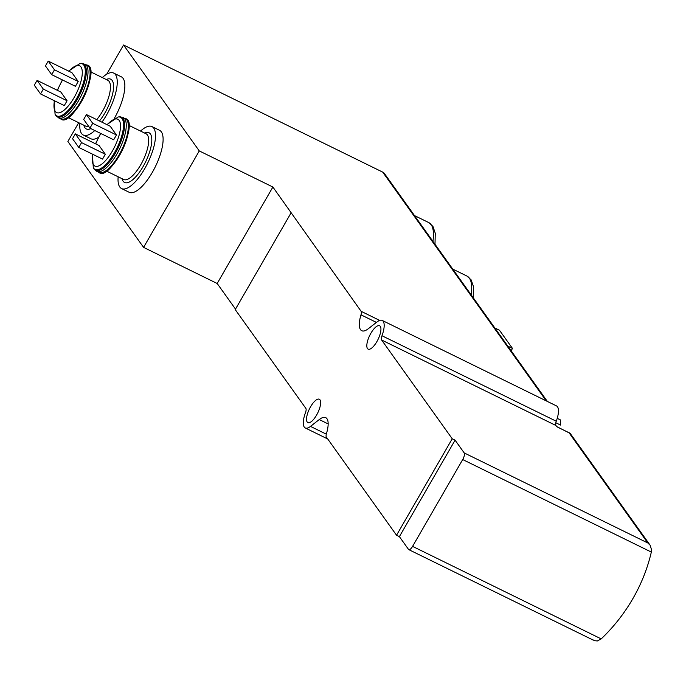 <?xml version="1.0" encoding="UTF-8"?>
<svg xmlns="http://www.w3.org/2000/svg" width="686" height="686" viewBox="0 0 686 686"><rect width="100%" height="100%" fill="white"/><g stroke="black" fill="none" stroke-linecap="round" stroke-linejoin="round"><path stroke-width="1.03" d="M557.229 418.349L560.299 419.849L560.531 425.063L555.814 422.748M556.672 426.563L570.229 433.441L650.217 545.327L651.657 550.258L651.331 552.076L462.707 459.551A5.659 2.007 -63.9 0 0 464.19 452.914L455.084 440.172L452.228 438.774L381.622 339.999A5.659 2.007 -63.9 0 1 381.982 335.746A19.234 6.817 -63.9 0 0 382.205 320.422A19.234 6.817 -63.9 0 0 376.974 321.974L368.202 328.808A23.761 8.421 -63.9 0 1 361.736 330.721A23.761 8.421 -63.9 0 1 360.99 314.831A5.659 2.007 -63.9 0 0 361.11 311.307L272.882 187.029L199.274 150.92L143.58 247.38L217.188 283.49L235.504 309.112M592.129 639.455L594.822 640.715L597.309 640.964L601.202 638.898A169.708 155.876 144.4 0 0 651.331 552.076M116.457 134.971L110.214 126.241L86.47 114.588L83.683 119.415L89.926 128.145L113.67 139.798L116.457 134.971L92.713 123.326L86.47 114.588M105.318 154.264L99.076 145.526L75.331 133.881L72.544 138.709L78.787 147.439L102.531 159.092L105.318 154.264L81.574 142.619L75.331 133.881M78.213 81.471L71.97 72.733L48.226 61.088L45.439 65.916L51.682 74.645L75.426 86.299L78.213 81.471L54.468 69.826L48.226 61.088M67.074 100.765L60.831 92.027L37.087 80.382L34.3 85.201L40.543 93.939L64.287 105.584L67.074 100.765L43.329 89.12L37.087 80.382M290.924 213.132L235.229 309.592L305.845 408.367A5.659 2.007 -63.9 0 1 305.484 412.62A19.234 6.817 -63.9 0 0 305.253 427.944A19.234 6.817 -63.9 0 0 310.492 426.392L319.256 419.558A23.761 8.421 -63.9 0 1 325.721 417.645A23.761 8.421 -63.9 0 1 326.467 433.535A5.659 2.007 -63.9 0 0 326.356 437.059L396.542 535.234L399.389 536.632L408.496 549.375A5.659 2.007 -63.9 0 0 408.787 549.632A5.659 2.007 -63.9 0 0 412.578 546.373L462.707 459.551M143.58 247.38L67.871 141.47L78.701 122.7M382.205 320.422L556.5 405.915A19.234 6.817 -63.9 0 1 556.269 421.238A5.659 2.007 -63.9 0 0 555.909 425.492L556.8 426.735L568.994 432.712L647.824 542.986L464.19 452.914M569.586 432.892L568.994 432.712M650.217 545.327L647.824 542.986M547.351 401.43L384.529 173.661A5.659 5.196 144.4 0 0 382.711 172.126L123.557 45.01L199.274 150.92M151.966 126.593L159.564 130.314A34.506 12.228 116.1 0 1 161.356 131.875A34.506 12.228 116.1 0 1 153.87 169.579A34.506 12.228 116.1 0 1 129.174 192.277L121.568 188.556A34.506 12.228 -63.9 0 0 147.747 162.959A34.506 12.228 -63.9 0 0 151.966 126.593A34.506 12.228 -63.9 0 0 140.57 131.077M101.948 122.185A34.506 12.228 -63.9 0 0 113.722 73.093L121.319 76.815A34.506 12.228 116.1 0 1 123.111 78.376A34.506 12.228 116.1 0 1 114.476 118.164M98.484 137.303A34.506 12.228 116.1 0 1 90.929 138.778L83.323 135.048A34.506 12.228 -63.9 0 0 94.771 130.52M106.682 74.251L123.557 45.01M455.084 440.172L399.389 536.632M452.228 438.774L396.542 535.234M272.882 187.029L217.188 283.49M380.284 326.356A13.008 4.613 116.1 0 1 377.454 340.573A13.008 4.613 116.1 0 1 368.142 349.131A13.008 4.613 116.1 0 1 369.737 335.42A13.008 4.613 116.1 0 1 379.607 325.764A13.008 4.613 116.1 0 1 380.284 326.356M319.993 399.827A13.008 4.613 116.1 0 1 317.172 414.035A13.008 4.613 116.1 0 1 307.86 422.602A13.008 4.613 116.1 0 1 309.446 408.89A13.008 4.613 116.1 0 1 319.316 399.235A13.008 4.613 116.1 0 1 319.993 399.827M79.902 123.291A34.506 12.228 -63.9 0 0 81.54 133.496A34.506 12.228 -63.9 0 0 83.323 135.048M113.722 73.093A34.506 12.228 -63.9 0 0 102.317 77.578M51.682 74.645L54.468 69.826M40.543 93.939L43.329 89.12M118.146 176.791A34.506 12.228 -63.9 0 0 119.784 186.995A34.506 12.228 -63.9 0 0 121.568 188.556M89.926 128.145L92.713 123.326M78.787 147.439L81.574 142.619M507.837 346.164L512.485 348.437L499.468 330.24L494.829 327.968M512.485 348.437L511.139 350.769M471.171 294.869A45.825 16.241 -63.9 0 0 466.995 276.081L452.743 269.092M432.926 241.369A45.825 16.241 -63.9 0 0 428.75 222.581L414.498 215.593M92.696 154.264A26.059 9.235 -63.9 0 0 93.545 164.88A26.059 9.235 -63.9 0 0 110.18 154.573A26.059 9.235 -63.9 0 0 120.453 124.346A26.059 9.235 -63.9 0 0 107.179 124.749M100.842 133.496A26.059 9.235 -63.9 0 0 95.74 143.897M54.451 100.765A26.059 9.235 -63.9 0 0 55.3 111.381A26.059 9.235 -63.9 0 0 71.936 101.074A26.059 9.235 -63.9 0 0 82.209 70.847A26.059 9.235 -63.9 0 0 68.934 71.25M62.589 79.996A26.059 9.235 -63.9 0 0 57.495 90.389M328.165 423.931L319.256 419.558M326.296 434.152L310.492 426.392M555.909 425.492L381.622 339.999M379.675 320.413L361.11 311.307M382.711 172.126L546.236 400.881M376.417 322.403L360.99 314.831M601.202 638.898L412.578 546.373M556.269 421.238L381.982 335.746M83.821 125.212A27.714 9.827 -63.9 0 0 84.875 127.707A27.714 9.827 -63.9 0 0 90.869 128.608M99.496 120.976A27.714 9.827 -63.9 0 0 113.164 91.169A27.714 9.827 -63.9 0 0 106.244 79.507M68.137 117.52L85.416 125.992A25.459 9.021 -63.9 0 0 88.468 126.104M96.726 119.621A25.459 9.021 -63.9 0 0 108.963 96.194A25.459 9.021 -63.9 0 0 107.831 80.288L90.561 71.816M65.882 118.335A28.846 10.221 -63.9 0 0 83.958 96.923A28.846 10.221 -63.9 0 0 89.823 69.526M87.028 65.041C101.888 67.605 71.747 129.054 60.625 118.875A29.978 10.624 -63.9 0 0 83.366 96.64A29.978 10.624 -63.9 0 0 87.028 65.041L80.948 63.361A29.524 10.461 -63.9 0 1 79.919 94.419A29.524 10.461 -63.9 0 1 55.78 115.411A29.524 10.461 -63.9 0 1 55.575 115.094L58.542 117.855A29.978 10.624 -63.9 0 0 81.282 95.611A29.978 10.624 -63.9 0 0 84.944 64.021M54.143 100.61L55.069 114.279A29.001 10.281 -63.9 0 0 55.274 114.588A29.001 10.281 -63.9 0 0 78.984 93.973A29.001 10.281 -63.9 0 0 79.996 63.464L80.948 63.361M122.065 178.712A27.714 9.827 -63.9 0 0 123.12 181.207A27.714 9.827 -63.9 0 0 146.864 159.161A27.714 9.827 -63.9 0 0 144.489 133.007M106.381 171.02L123.66 179.492A25.459 9.021 -63.9 0 0 142.971 160.61A25.459 9.021 -63.9 0 0 146.075 133.787L128.805 125.315M104.126 171.843A28.846 10.221 -63.9 0 0 122.202 150.431A28.846 10.221 -63.9 0 0 128.068 123.026M125.281 118.541C140.133 121.105 109.992 182.553 98.87 172.375A29.978 10.624 -63.9 0 0 121.611 150.14A29.978 10.624 -63.9 0 0 125.281 118.541L119.193 116.86A29.524 10.461 -63.9 0 1 118.164 147.919A29.524 10.461 -63.9 0 1 94.025 168.91A29.524 10.461 -63.9 0 1 93.819 168.593L96.786 171.354A29.978 10.624 -63.9 0 0 119.527 149.111A29.978 10.624 -63.9 0 0 123.188 117.52M92.387 154.11L93.313 167.778A29.001 10.281 -63.9 0 0 93.519 168.087A29.001 10.281 -63.9 0 0 117.229 147.473A29.001 10.281 -63.9 0 0 118.241 116.963L119.193 116.86M593.313 640.141L408.787 549.632M327.711 438.963L305.253 427.944M60.625 118.875L58.542 117.855M55.069 114.279L55.575 115.094M79.996 63.464L68.617 71.095M62.383 79.893L57.29 90.295M98.87 172.375L96.786 171.354M93.313 167.778L93.819 168.593M118.241 116.963L106.87 124.595M100.628 133.401L95.534 143.794M434.993 244.259L435.258 233.24L432.943 226.423L428.75 222.581M473.246 297.758L473.503 286.739L471.188 279.922L466.995 276.081"/></g></svg>
